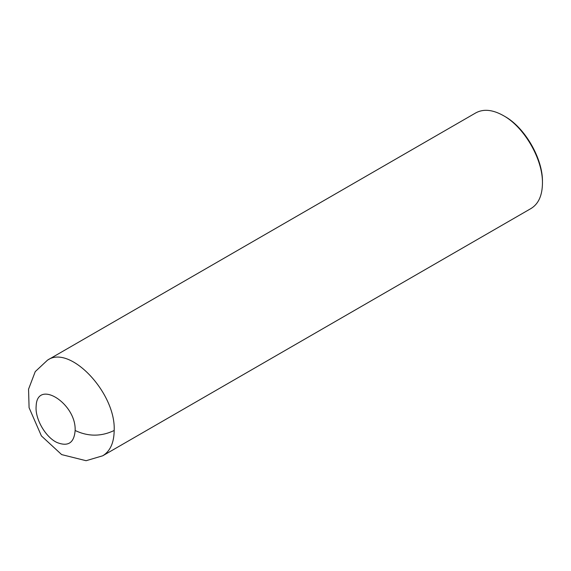 <?xml version="1.0" encoding="UTF-8"?>
<svg xmlns="http://www.w3.org/2000/svg" width="571" height="571" viewBox="0 0 571 571"><rect width="100%" height="100%" fill="white"/><g stroke="black" fill="none" stroke-linecap="round" stroke-linejoin="round"><path stroke-width="0.86" d="M47.521 360.137L475.8 112.88C483.487 108.697 492.687 109.611 503.408 115.613C524.271 127.04 542.985 159.459 542.45 183.241C542.293 195.525 538.482 203.947 531.016 208.515L102.744 455.779L86.1 460.711L61.639 454.595L41.398 435.909L29.085 407.715L28.55 389.186L35.252 371.607L47.529 360.137C69.905 344.277 115.984 392.976 114.179 430.498C114.022 442.782 110.21 451.204 102.737 455.779M542.45 183.241L542.45 181.835C542.971 158.795 524.835 127.383 504.628 116.32L503.408 115.613M75.136 430.498C74.144 442.953 68.056 446.936 56.864 442.446C45.38 437.093 34.795 418.486 36.159 406.045C37.015 378.673 76.378 403.397 75.136 430.498C88.148 436.679 101.16 436.679 114.179 430.498"/></g></svg>
